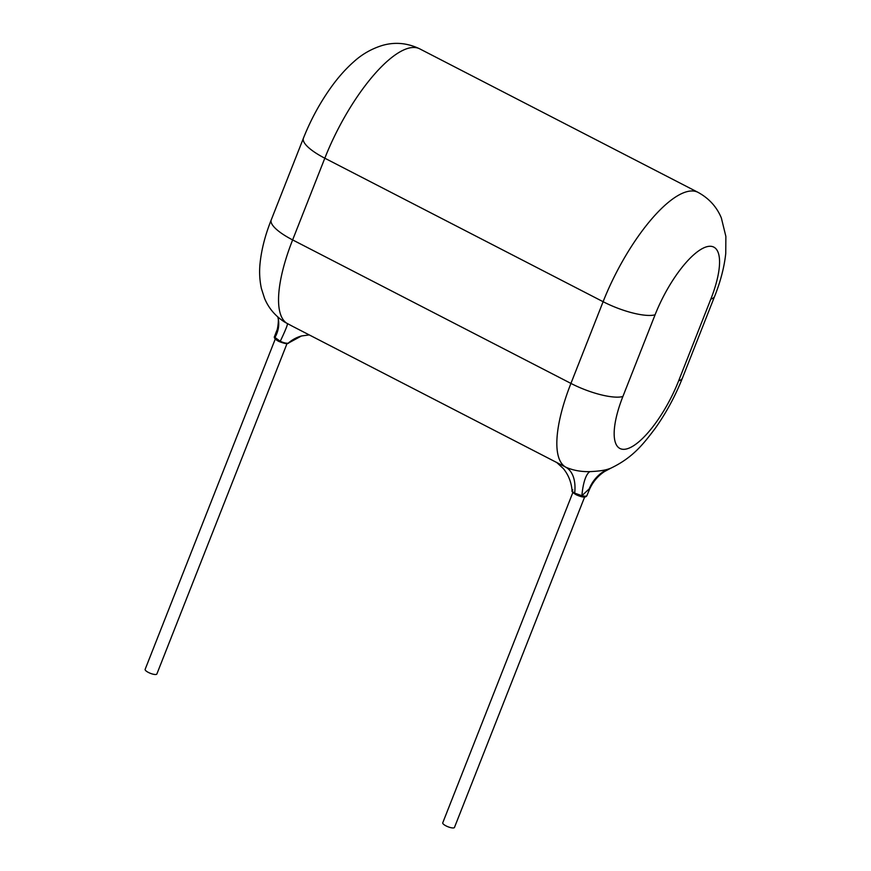 <?xml version="1.0" encoding="UTF-8"?>
<svg xmlns="http://www.w3.org/2000/svg" width="871" height="871" viewBox="0 0 871 871"><rect width="100%" height="100%" fill="white"/><g stroke="black" fill="none" stroke-linecap="round" stroke-linejoin="round"><path stroke-width="1.31" d="M275.29 338.95L145.13 669.374A6.304 1.753 21.5 0 0 148.386 672.423A6.304 1.753 21.5 0 0 156.867 673.991L287.027 343.566M584.626 497.025L454.466 827.45A6.304 1.753 -158.5 0 1 445.996 825.871A6.304 1.753 -158.5 0 1 442.74 822.834L572.9 492.398M572.835 489.927C571.43 490.427 572.04 491.484 574.675 493.106L581.893 495.719L589.188 488.881L589.21 490.068C592.552 482.251 597.658 476.078 604.528 471.538L610.582 468.304L608.002 469.175C604.126 470.449 598.061 471.265 589.841 471.636C580.903 471.832 572.857 470.329 565.682 467.128L293.527 326.81M274.605 336.315C273.636 337.61 274.975 339.276 278.633 341.323C284.588 343.729 287.953 344.263 288.747 342.902L288.225 343.163C286.45 343.479 283.794 342.858 280.255 341.29L274.975 337.469L276.651 330.838L274.605 336.315A7.904 2.188 21.5 0 0 274.975 337.469A41.449 30.866 -16.9 0 0 277.751 316.946A41.449 30.866 -16.9 0 1 277.751 316.946C279.275 318.34 277.533 330.632 276.651 330.838M714.634 296.336L682.439 378.058A41.449 11.497 -158.5 0 1 678.661 380.801A67.296 22.167 -62.7 0 1 627.076 448.815A67.296 22.167 -62.7 0 1 622.885 396.512L655.079 314.801A67.296 22.167 -62.7 0 1 706.664 246.776A67.296 22.167 -62.7 0 1 710.845 299.08A41.449 11.497 21.5 0 0 714.634 296.336C720.578 281.409 724.28 267.114 725.75 253.472L725.87 236.411L721.34 217.924C716.735 206.852 708.961 198.327 698.019 192.349A108.744 35.809 117.3 0 0 686.468 191.794A108.744 35.809 117.3 0 0 603.113 301.704L324.818 158.206L292.634 239.917A41.449 11.497 -158.5 0 1 271.24 219.884C265.274 234.865 261.572 249.193 260.113 262.868C259.155 271.523 259.591 280.092 261.409 288.573L264.577 298.405C268.682 308.269 275.432 316.195 284.817 322.172L292.787 326.429M655.079 314.801A41.449 11.497 -158.5 0 1 603.113 301.704L570.93 383.414L292.634 239.917A108.744 35.809 117.3 0 0 287.397 323.631A41.449 2.21 -62.5 0 1 280.255 341.29M589.841 471.636A41.449 12.183 -92.8 0 0 581.893 495.719A7.904 2.188 -158.5 0 0 586.923 495.566L589.21 490.068M622.885 396.512A41.449 11.497 21.5 0 1 570.93 383.414A108.744 35.809 117.3 0 0 565.682 467.128A41.449 24.007 -63 0 1 574.675 493.106M419.724 48.852A108.744 35.809 117.3 0 0 408.172 48.297A108.744 35.809 117.3 0 0 324.818 158.206A41.449 11.497 21.5 0 1 303.435 138.173C310.577 120.176 319.613 103.475 330.534 88.047C337.774 77.824 345.515 69.07 353.757 61.787C361.998 54.252 371.525 48.809 382.336 45.444C394.901 41.808 407.367 42.94 419.724 48.852L698.019 192.349M288.225 343.163A41.449 37.409 74.3 0 1 301.453 335.977L288.747 342.902M710.845 299.08L678.661 380.801M608.002 469.175A41.449 37.409 -105.7 0 0 589.188 488.881M586.923 495.566C585.965 497.798 582.405 497.537 576.232 494.782C572.857 492.703 571.474 491.342 572.084 490.667C571.343 482.164 568.425 474.793 563.33 468.576L556.536 462.327M271.24 219.884L303.435 138.173M309.238 334.91L301.453 335.977M682.439 378.058C675.297 396.044 666.261 412.756 655.34 428.184C643.255 444.177 632.901 457.656 610.593 468.304L610.582 468.304"/></g></svg>
